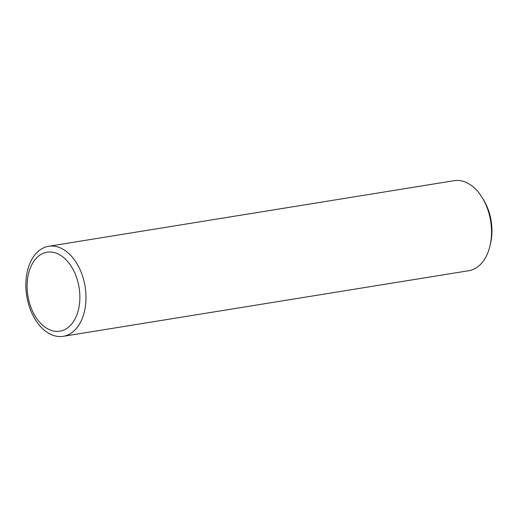 <?xml version="1.0" encoding="UTF-8"?>
<svg xmlns="http://www.w3.org/2000/svg" width="517" height="517" viewBox="0 0 517 517"><rect width="100%" height="100%" fill="white"/><g stroke="black" fill="none" stroke-linecap="round" stroke-linejoin="round"><path stroke-width="0.78" d="M63.197 336.321L468.745 270.721A45.606 29.559 -99.2 0 0 474.412 268.872A45.606 29.559 -99.2 0 0 490.116 245.323A45.606 29.559 -99.2 0 0 482.471 198.043A45.606 29.559 -99.2 0 0 454.178 180.679L48.63 246.279A45.606 29.559 -99.2 0 0 42.963 248.128A45.606 29.559 -99.2 0 0 27.614 300.506A45.606 29.559 -99.2 0 0 63.197 336.321A45.606 29.559 -99.2 0 0 68.871 334.473A45.606 29.559 -99.2 0 0 84.213 282.095A45.606 29.559 -99.2 0 0 48.63 246.279M490.116 245.323L490.678 242.803A41.043 26.6 -99.2 0 0 483.796 200.26L482.471 198.043M64.851 329.575A40.009 25.934 -99.2 0 0 77.298 279.762A40.009 25.934 -99.2 0 0 42.123 253.815A40.009 25.934 -99.2 0 0 29.676 303.621A40.009 25.934 -99.2 0 0 64.851 329.575"/></g></svg>
